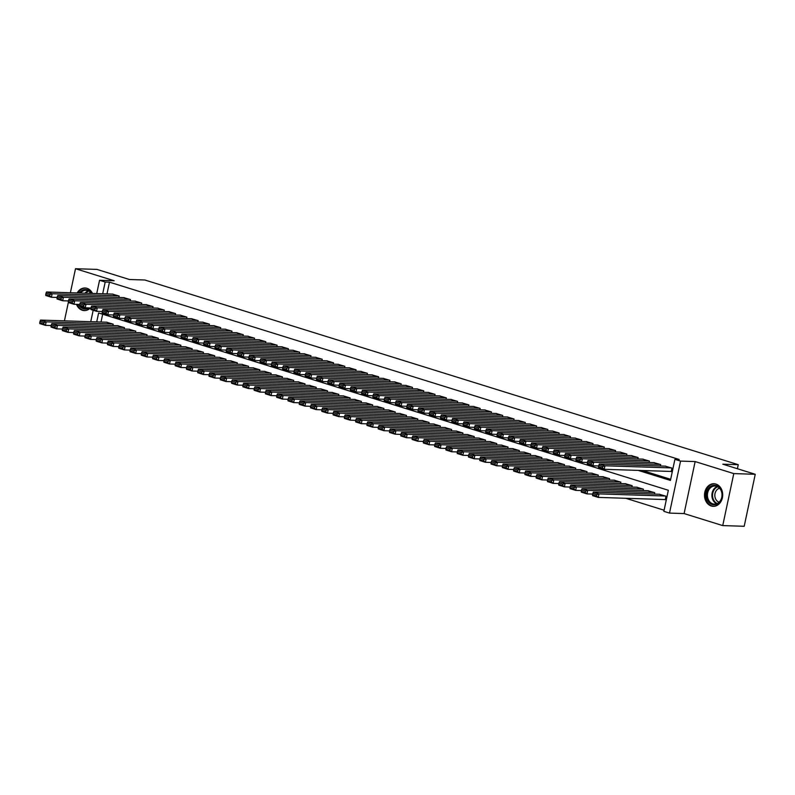 <?xml version="1.0" encoding="UTF-8"?>
<svg xmlns="http://www.w3.org/2000/svg" width="795" height="795" viewBox="0 0 795 795"><rect width="100%" height="100%" fill="white"/><g stroke="black" fill="none" stroke-linecap="round" stroke-linejoin="round"><path stroke-width="1.19" d="M76.459 304.356A11.299 9.103 -88.2 0 0 82.312 310.239A11.299 9.103 -88.2 0 0 84.28 310.577A11.299 9.103 -88.2 0 0 90.391 307.953M92.508 293.454A11.299 9.103 -88.2 0 0 86.973 288.317A11.299 9.103 -88.2 0 0 85.005 287.989A11.299 9.103 -88.2 0 0 77.175 292.967M711.267 505.988A11.299 9.103 -88.2 0 0 713.234 506.326A11.299 9.103 -88.2 0 0 722.595 496.557A11.299 9.103 -88.2 0 0 715.927 484.066A11.299 9.103 -88.2 0 0 713.96 483.738A11.299 9.103 -88.2 0 0 704.599 493.506A11.299 9.103 -88.2 0 0 711.267 505.988M141.162 302.895L74.72 300.758L73.975 304.276L68.33 302.517L64.455 320.713L64.951 320.872M96.722 293.594L99.554 280.277L114.142 280.744L75.505 268.72L96.97 269.406L129.406 279.502L144.849 279.999L738.267 464.687L722.814 464.191L755.25 474.287L744.2 526.28L722.735 525.594L733.785 473.591L695.148 461.567L680.56 461.1L669.499 513.093L663.865 511.344L668.347 490.267L98.62 312.952L96.722 321.896M695.148 461.567L684.097 513.57L722.735 525.594M684.097 513.57L669.499 513.093M625.764 498.286L664.103 510.221M75.505 268.72L70.397 292.749M755.25 474.287L733.785 473.591M118.862 297.449L119.161 296.048L112.363 294.09M130.151 300.967L130.45 299.556L123.642 297.608M141.43 304.475L141.729 303.064L134.921 301.116M152.71 307.983L153.008 306.582L146.21 304.624M163.989 311.501L164.287 310.09L157.489 308.142M175.278 315.009L175.576 313.598L168.769 311.65M186.557 318.517L186.855 317.116L180.048 315.158M197.836 322.035L198.134 320.623L191.337 318.676M209.115 325.543L209.423 324.131L202.616 322.184M220.404 329.05L220.702 327.649L213.895 325.692M231.683 332.568L231.981 331.157L225.184 329.209M242.962 336.076L243.26 334.665L236.463 332.717M254.241 339.584L254.549 338.183L247.742 336.225M265.53 343.102L265.828 341.691L259.021 339.743M276.809 346.61L277.107 345.199L270.31 343.251M288.088 350.118L288.386 348.717L281.589 346.759M299.367 353.636L299.675 352.225L292.868 350.277M310.656 357.144L310.954 355.733L304.147 353.785M321.935 360.652L322.233 359.251L315.436 357.293M333.214 364.17L333.512 362.759L326.715 360.811M344.503 367.678L344.801 366.266L337.994 364.319M355.782 371.185L356.081 369.784L349.273 367.827M367.061 374.693L367.36 373.292L360.562 371.345M378.341 378.211L378.639 376.8L371.841 374.852M389.63 381.719L389.928 380.318L383.12 378.36M400.909 385.227L401.207 383.826L394.399 381.878M412.188 388.745L412.486 387.334L405.689 385.386M423.467 392.253L423.765 390.842L416.968 388.894M434.756 395.761L435.054 394.36L428.247 392.412M446.035 399.279L446.333 397.868L439.526 395.92M457.314 402.787L457.612 401.376L450.815 399.428M468.593 406.295L468.891 404.894L462.094 402.946M479.882 409.813L480.18 408.401L473.373 406.454M491.161 413.321L491.459 411.909L484.652 409.962M502.44 416.828L502.738 415.427L495.941 413.47M513.719 420.346L514.017 418.935L507.22 416.987M525.008 423.854L525.306 422.443L518.499 420.495M536.287 427.362L536.585 425.961L529.788 424.003M547.566 430.88L547.864 429.469L541.067 427.521M558.845 434.388L559.153 432.977L552.346 431.029M570.134 437.896L570.432 436.495L563.625 434.537M581.413 441.414L581.711 440.003L574.914 438.055M592.692 444.922L592.99 443.511L586.193 441.563M603.971 448.43L604.28 447.029L597.472 445.071M615.26 451.948L615.559 450.536L608.751 448.589M626.539 455.456L626.838 454.044L620.04 452.097M637.819 458.963L638.117 457.562L631.319 455.605M649.098 462.481L649.406 461.07L642.598 459.122M660.387 465.989L660.685 464.578L653.878 462.63M664.68 499.538L665.246 499.707L665.991 496.199L659.184 494.252M102.674 314.214L101.015 322.025M654.414 494.092L654.712 492.691L647.905 490.734M643.125 490.585L643.423 489.173L636.626 487.226M631.846 487.077L632.144 485.666L625.347 483.718M620.567 483.559L620.865 482.158L614.058 480.2M609.288 480.051L609.586 478.64L602.779 476.692M597.999 476.543L598.297 475.132L591.5 473.184M586.72 473.025L587.018 471.624L580.221 469.666M575.441 469.517L575.739 468.106L568.932 466.158M564.162 466.009L564.46 464.598L557.653 462.65M552.873 462.491L553.171 461.09L546.374 459.132M541.594 458.983L541.892 457.572L535.095 455.624M530.315 455.475L530.613 454.064L523.806 452.116M519.026 451.958L519.334 450.556L512.527 448.599M507.747 448.45L508.045 447.038L501.248 445.091M496.468 444.942L496.766 443.531L489.968 441.583M485.189 441.424L485.487 440.023L478.679 438.065M473.899 437.916L474.208 436.505L467.4 434.557M462.62 434.408L462.919 432.997L456.121 431.049M451.341 430.89L451.64 429.489L444.842 427.531M440.062 427.382L440.36 425.971L433.553 424.023M428.773 423.874L429.081 422.463L422.274 420.515M417.494 420.356L417.792 418.955L410.995 416.997M406.215 416.848L406.513 415.437L399.706 413.489M394.936 413.34L395.234 411.929L388.427 409.982M383.647 409.822L383.945 408.421L377.148 406.474M372.368 406.315L372.666 404.903L365.869 402.956M361.089 402.807L361.387 401.396L354.58 399.448M349.81 399.289L350.108 397.888L343.301 395.94M338.521 395.781L338.819 394.37L332.022 392.422M327.242 392.273L327.54 390.862L320.743 388.914M315.963 388.755L316.261 387.354L309.454 385.406M304.684 385.247L304.982 383.846L298.175 381.888M293.395 381.739L293.693 380.328L286.896 378.38M282.116 378.221L282.414 376.82L275.617 374.872M270.837 374.713L271.135 373.312L264.328 371.354M259.558 371.205L259.856 369.794L253.048 367.847M248.269 367.697L248.567 366.286L241.769 364.339M236.989 364.18L237.288 362.778L230.49 360.821M225.71 360.672L226.009 359.26L219.201 357.313M214.421 357.164L214.73 355.753L207.922 353.805M203.142 353.646L203.441 352.245L196.643 350.287M191.863 350.138L192.161 348.727L185.364 346.779M180.584 346.63L180.882 345.219L174.075 343.271M169.295 343.112L169.603 341.711L162.796 339.753M158.016 339.604L158.314 338.193L151.517 336.245M146.737 336.096L147.035 334.685L140.238 332.737M135.458 332.578L135.756 331.177L128.949 329.219M124.169 329.07L124.477 327.659L117.67 325.712M112.89 325.562L113.188 324.151L106.391 322.204M638.186 470.392L670.433 480.428L674.915 459.351L679.208 459.48L109.481 282.165L106.987 293.921M642.479 470.521L670.672 479.305M670.652 471.425L671.219 471.604L671.964 468.096L665.167 466.138M737.412 468.732L738.267 464.687M99.554 280.277L105.188 282.036L102.694 293.782M109.481 282.165L105.188 282.036M674.915 459.351L680.56 461.1M90.749 321.697L93.184 310.249M671.397 467.917L604.955 465.781L604.21 469.298L671.248 471.445M665.763 466.158L599.321 464.032L604.955 465.781L602.769 466.536L598.824 465.314L598.526 466.715L602.471 467.947L602.769 466.536M602.471 467.947L604.21 469.298L598.565 467.54L598.526 466.715M598.824 465.314L599.321 464.032M665.425 496.02L598.983 493.894L593.338 492.135L659.79 494.271M596.797 494.649L598.983 493.894L598.238 497.402L592.593 495.643L592.553 494.818L596.498 496.05L596.797 494.649L592.851 493.417L592.553 494.818M665.276 499.558L598.238 497.402L596.498 496.05M593.338 492.135L592.851 493.417M716.295 485.566A9.778 7.87 91.8 0 1 721.9 497.422A9.778 7.87 91.8 0 1 712.27 504.537A9.778 7.87 91.8 0 1 706.666 492.681A9.778 7.87 91.8 0 1 716.295 485.566M712.847 503.851A9.053 7.294 -88.2 0 0 714.427 504.119A9.053 7.294 -88.2 0 0 721.93 496.289A9.053 7.294 -88.2 0 0 716.583 486.282A9.053 7.294 -88.2 0 0 715.003 486.013A9.053 7.294 -88.2 0 0 707.5 493.844A9.053 7.294 -88.2 0 0 712.847 503.851M719.137 502.182A7.125 5.744 91.8 0 1 719.107 502.172A7.125 5.744 91.8 0 1 714.834 495.047A7.125 5.744 91.8 0 1 719.584 488.249M715.073 483.857A11.229 9.043 -88.2 0 0 714.645 483.827A11.229 9.043 -88.2 0 0 705.344 493.536A11.229 9.043 -88.2 0 0 711.972 505.938A11.229 9.043 -88.2 0 0 713.92 506.276A11.229 9.043 -88.2 0 0 714.347 506.276M88.98 307.904A9.778 7.87 91.8 0 1 78.566 304.415M81.299 306.552A9.053 7.294 -88.2 0 0 85.472 308.371A9.053 7.294 -88.2 0 0 88.046 307.874M86.118 288.108A11.229 9.043 -88.2 0 0 85.691 288.078A11.229 9.043 -88.2 0 0 77.93 292.987M77.204 304.376A11.229 9.043 -88.2 0 0 84.976 310.527A11.229 9.043 -88.2 0 0 85.403 310.527M79.361 293.037A9.778 7.87 91.8 0 1 91.693 293.434M91.365 293.425A9.053 7.294 -88.2 0 0 86.049 290.264A9.053 7.294 -88.2 0 0 80.553 293.077M88.811 293.335A7.125 5.744 91.8 0 1 90.64 292.5M660.118 464.409L593.676 462.273L592.931 465.791L598.685 465.969M654.474 462.65L588.032 460.514L593.676 462.273L591.49 463.028L587.545 461.796L587.247 463.207L591.192 464.429L591.49 463.028M591.192 464.429L592.931 465.791L587.286 464.032L587.247 463.207M587.545 461.796L588.032 460.514M648.839 460.891L582.397 458.765L581.652 462.273L587.406 462.461M643.195 459.142L576.753 457.006L582.397 458.765L580.211 459.52L576.256 458.288L575.958 459.689L579.913 460.921L580.211 459.52M579.913 460.921L581.652 462.273L576.007 460.524L575.958 459.689M576.256 458.288L576.753 457.006M637.56 457.383L571.108 455.247L570.363 458.765L576.117 458.944M631.916 455.624L565.474 453.498L571.108 455.247L568.922 456.002L564.977 454.78L564.679 456.181L568.624 457.413L568.922 456.002M568.624 457.413L570.363 458.765L564.728 457.006L564.679 456.181M564.977 454.78L565.474 453.498M626.271 453.875L559.829 451.739L559.084 455.257L564.838 455.436M620.637 452.116L554.194 449.98L559.829 451.739L557.643 452.494L553.698 451.262L553.399 452.673L557.345 453.895L557.643 452.494M557.345 453.895L559.084 455.257L553.439 453.498L553.399 452.673M553.698 451.262L554.194 449.98M654.146 492.512L587.704 490.376L582.059 488.627L648.501 490.753M585.518 491.131L587.704 490.376L586.958 493.894L581.314 492.135L581.264 491.31L585.219 492.542L585.518 491.131L581.562 489.909L581.264 491.31M592.712 494.073L586.958 493.894L585.219 492.542M582.059 488.627L581.562 489.909M642.867 489.005L576.425 486.868L570.78 485.109L637.222 487.246M574.238 487.623L576.425 486.868L575.669 490.386L570.035 488.627L569.985 487.802L573.94 489.024L574.238 487.623L570.283 486.391L569.985 487.802M581.423 490.565L575.669 490.386L573.94 489.024M570.78 485.109L570.283 486.391M631.578 485.487L565.136 483.36L559.501 481.601L625.943 483.738M562.949 484.115L565.136 483.36L564.39 486.868L558.756 485.119L558.706 484.284L562.651 485.516L562.949 484.115L559.004 482.883L558.706 484.284M570.144 487.057L564.39 486.868L562.651 485.516M559.501 481.601L559.004 482.883M620.299 481.979L553.857 479.842L548.212 478.093L614.664 480.22M551.67 480.597L553.857 479.842L553.111 483.36L547.467 481.601L547.427 480.776L551.372 482.009L551.67 480.597L547.725 479.375L547.427 480.776M558.865 483.539L553.111 483.36L551.372 482.009M548.212 478.093L547.725 479.375M614.992 450.358L548.55 448.231L547.805 451.739L553.558 451.928M609.348 448.609L542.906 446.472L548.55 448.231L546.364 448.986L542.419 447.754L542.12 449.155L546.066 450.387L546.364 448.986M546.066 450.387L547.805 451.739L542.16 449.99L542.12 449.155M542.419 447.754L542.906 446.472M609.02 478.471L542.578 476.334L536.933 474.575L603.375 476.712M540.391 477.089L542.578 476.334L541.832 479.852L536.188 478.093L536.138 477.268L540.093 478.491L540.391 477.089L536.436 475.857L536.138 477.268M547.586 480.031L541.832 479.852L540.093 478.491M536.933 474.575L536.436 475.857M603.713 446.85L537.271 444.713L536.526 448.231L542.269 448.42M598.069 445.091L531.626 442.964L537.271 444.713L535.085 445.468L531.13 444.246L530.831 445.647L534.787 446.879L535.085 445.468M534.787 446.879L536.526 448.231L530.881 446.472L530.831 445.647M531.13 444.246L531.626 442.964M597.741 474.953L531.298 472.826L525.654 471.067L592.096 473.204M529.112 473.582L531.298 472.826L530.543 476.334L524.909 474.585L524.859 473.75L528.804 474.983L529.112 473.582L525.157 472.349L524.859 473.75M536.297 476.523L530.543 476.334L528.804 474.983M525.654 471.067L525.157 472.349M592.434 443.342L525.982 441.205L525.237 444.723L530.99 444.902M586.789 441.583L520.347 439.446L525.982 441.205L523.796 441.96L519.851 440.728L519.552 442.139L523.498 443.362L523.796 441.96M523.498 443.362L525.237 444.723L519.602 442.964L519.552 442.139M519.851 440.728L520.347 439.446M586.452 471.445L520.01 469.308L514.375 467.559L580.817 469.686M517.823 470.064L520.01 469.308L519.264 472.826L513.62 471.067L513.58 470.243L517.525 471.475L517.823 470.064L513.878 468.841L513.58 470.243M525.018 473.005L519.264 472.826L517.525 471.475M514.375 467.559L513.878 468.841M581.145 439.824L514.703 437.697L513.958 441.205L519.711 441.394M575.51 438.075L509.068 435.938L514.703 437.697L512.517 438.452L508.571 437.22L508.273 438.621L512.219 439.854L512.517 438.452M512.219 439.854L513.958 441.205L508.313 439.456L508.273 438.621M508.571 437.22L509.068 435.938M575.173 467.937L508.73 465.8L503.086 464.041L569.528 466.178M506.544 466.556L508.73 465.8L507.985 469.318L502.341 467.559L502.301 466.735L506.246 467.957L506.544 466.556L502.599 465.323L502.301 466.735M513.739 469.497L507.985 469.318L506.246 467.957M503.086 464.041L502.599 465.323M569.866 436.316L503.424 434.179L502.678 437.697L508.432 437.886M564.221 434.557L497.779 432.43L503.424 434.179L501.238 434.935L497.292 433.712L496.994 435.113L500.939 436.346L501.238 434.935M500.939 436.346L502.678 437.697L497.034 435.938L496.994 435.113M497.292 433.712L497.779 432.43M563.894 464.419L497.451 462.293L491.807 460.534L558.249 462.67M495.265 463.048L497.451 462.293L496.706 465.8L491.062 464.051L491.012 463.217L494.967 464.449L495.265 463.048L491.31 461.816L491.012 463.217M502.46 465.989L496.706 465.8L494.967 464.449M491.807 460.534L491.31 461.816M558.587 432.808L492.145 430.671L491.399 434.189L497.143 434.368M552.942 431.049L486.5 428.912L492.145 430.671L489.959 431.427L486.003 430.194L485.705 431.606L489.66 432.828L489.959 431.427M489.66 432.828L491.399 434.189L485.755 432.43L485.705 431.606M486.003 430.194L486.5 428.912M552.614 460.911L486.162 458.775L480.528 457.026L546.97 459.152M483.976 459.53L486.162 458.775L485.417 462.293L479.783 460.534L479.733 459.709L483.678 460.941L483.976 459.53L480.031 458.308L479.733 459.709M491.171 462.471L485.417 462.293L483.678 460.941M480.528 457.026L480.031 458.308M547.308 429.29L480.856 427.163L480.11 430.671L485.864 430.86M541.663 427.541L475.221 425.404L480.856 427.163L478.67 427.919L474.724 426.686L474.426 428.088L478.371 429.32L478.67 427.919M478.371 429.32L480.11 430.671L474.476 428.922L474.426 428.088M474.724 426.686L475.221 425.404M541.325 457.403L474.883 455.267L469.249 453.508L535.691 455.644M472.697 456.022L474.883 455.267L474.138 458.785L468.493 457.026L468.454 456.201L472.399 457.423L472.697 456.022L468.752 454.79L468.454 456.201M479.892 458.963L474.138 458.785L472.399 457.423M469.249 453.508L468.752 454.79M536.019 425.782L469.577 423.646L468.831 427.163L474.585 427.352M530.384 424.023L463.942 421.897L469.577 423.646L467.39 424.401L463.445 423.178L463.147 424.58L467.092 425.812L467.39 424.401M467.092 425.812L468.831 427.163L463.187 425.404L463.147 424.58M463.445 423.178L463.942 421.897M530.046 453.885L463.604 451.759L457.96 450L524.402 452.136M461.418 452.514L463.604 451.759L462.859 455.267L457.214 453.518L457.175 452.683L461.12 453.915L461.418 452.514L457.473 451.282L457.175 452.683M468.613 455.456L462.859 455.267L461.12 453.915M457.96 450L457.473 451.282M518.767 450.377L452.325 448.241L446.681 446.492L513.123 448.618M450.139 448.996L452.325 448.241L451.58 451.759L445.935 450L445.886 449.175L449.841 450.407L450.139 448.996L446.184 447.774L445.886 449.175M457.334 451.948L451.58 451.759L449.841 450.407M446.681 446.492L446.184 447.774M507.488 446.87L441.036 444.733L435.402 442.974L501.844 445.111M438.85 445.488L441.036 444.733L440.291 448.251L434.656 446.492L434.607 445.667L438.552 446.889L438.85 445.488L434.905 444.256L434.607 445.667M446.045 448.43L440.291 448.251L438.552 446.889M435.402 442.974L434.905 444.256M524.74 422.274L458.298 420.138L457.552 423.656L463.306 423.834M519.095 420.515L452.653 418.379L458.298 420.138L456.111 420.893L452.166 419.661L451.858 421.072L455.813 422.304L456.111 420.893M455.813 422.304L457.552 423.656L451.908 421.897L451.858 421.072M452.166 419.661L452.653 418.379M513.461 418.756L447.019 416.63L446.263 420.138L452.017 420.326M507.816 417.007L441.374 414.871L447.019 416.63L444.832 417.385L440.877 416.153L440.579 417.564L444.534 418.786L444.832 417.385M444.534 418.786L446.263 420.138L440.629 418.389L440.579 417.564M440.877 416.153L441.374 414.871M502.172 415.248L435.73 413.112L434.984 416.63L440.738 416.819M496.537 413.489L430.095 411.363L435.73 413.112L433.543 413.867L429.598 412.645L429.3 414.046L433.245 415.278L433.543 413.867M433.245 415.278L434.984 416.63L429.35 414.871L429.3 414.046M429.598 412.645L430.095 411.363M496.199 443.352L429.757 441.225L424.123 439.466L490.565 441.603M427.571 441.98L429.757 441.225L429.012 444.733L423.367 442.984L423.328 442.149L427.273 443.381L427.571 441.98L423.626 440.748L423.328 442.149M434.766 444.922L429.012 444.733L427.273 443.381M424.123 439.466L423.626 440.748M490.893 411.74L424.451 409.604L423.705 413.122L429.459 413.301M485.258 409.982L418.806 407.855L424.451 409.604L422.264 410.359L418.319 409.127L418.021 410.538L421.966 411.77L422.264 410.359M421.966 411.77L423.705 413.122L418.061 411.363L418.021 410.538M418.319 409.127L418.806 407.855M484.92 439.844L418.478 437.707L412.834 435.958L479.276 438.085M416.292 438.462L418.478 437.707L417.733 441.225L412.088 439.466L412.048 438.641L415.994 439.873L416.292 438.462L412.347 437.24L412.048 438.641M423.487 441.414L417.733 441.225L415.994 439.873M412.834 435.958L412.347 437.24M479.614 408.223L413.171 406.096L412.426 409.604L418.18 409.793M473.969 406.474L407.527 404.337L413.171 406.096L410.985 406.851L407.04 405.619L406.732 407.03L410.687 408.252L410.985 406.851M410.687 408.252L412.426 409.604L406.782 407.855L406.732 407.03M407.04 405.619L407.527 404.337M473.641 436.336L407.199 434.199L401.555 432.44L467.997 434.577M405.013 434.954L407.199 434.199L406.454 437.717L400.809 435.958L400.76 435.133L404.715 436.356L405.013 434.954L401.058 433.722L400.76 435.133M412.198 437.896L406.454 437.717L404.715 436.356M401.555 432.44L401.058 433.722M468.334 404.715L401.892 402.588L401.137 406.096L406.891 406.285M462.69 402.956L396.248 400.829L401.892 402.588L399.706 403.333L395.751 402.111L395.453 403.512L399.408 404.744L399.706 403.333M399.408 404.744L401.137 406.096L395.503 404.337L395.453 403.512M395.751 402.111L396.248 400.829M462.362 432.818L395.91 430.691L390.275 428.932L456.718 431.069M393.724 431.447L395.91 430.691L395.165 434.199L389.53 432.45L389.48 431.615L393.426 432.848L393.724 431.447L389.779 430.214L389.48 431.615M400.918 434.388L395.165 434.199L393.426 432.848M390.275 428.932L389.779 430.214M457.046 401.207L390.603 399.07L389.858 402.588L395.612 402.767M451.411 399.448L384.969 397.321L390.603 399.07L388.417 399.825L384.472 398.593L384.174 400.004L388.119 401.236L388.417 399.825M388.119 401.236L389.858 402.588L384.224 400.829L384.174 400.004M384.472 398.593L384.969 397.321M451.073 429.31L384.631 427.173L378.996 425.424L445.439 427.551M382.445 427.929L384.631 427.173L383.886 430.691L378.241 428.932L378.201 428.108L382.147 429.34L382.445 427.929L378.5 426.706L378.201 428.108M389.639 430.88L383.886 430.691L382.147 429.34M378.996 425.424L378.5 426.706M445.766 397.689L379.324 395.562L378.579 399.07L384.333 399.259M440.132 395.94L373.68 393.803L379.324 395.562L377.138 396.317L373.193 395.085L372.895 396.496L376.84 397.719L377.138 396.317M376.84 397.719L378.579 399.07L372.934 397.321L372.895 396.496M373.193 395.085L373.68 393.803M439.794 425.802L373.352 423.665L367.707 421.906L434.149 424.043M371.166 424.421L373.352 423.665L372.607 427.183L366.962 425.424L366.922 424.6L370.868 425.832L371.166 424.421L367.22 423.188L366.922 424.6M378.36 427.362L372.607 427.183L370.868 425.832M367.707 421.906L367.22 423.188M434.487 394.181L368.045 392.054L367.3 395.562L373.054 395.751M428.843 392.422L362.401 390.295L368.045 392.054L365.859 392.8L361.904 391.577L361.606 392.978L365.561 394.211L365.859 392.8M365.561 394.211L367.3 395.562L361.655 393.803L361.606 392.978M361.904 391.577L362.401 390.295M428.515 422.284L362.073 420.158L356.428 418.399L422.87 420.535M359.887 420.913L362.073 420.158L361.318 423.665L355.683 421.916L355.633 421.092L359.588 422.314L359.887 420.913L355.931 419.68L355.633 421.092M367.071 423.854L361.318 423.665L359.588 422.314M356.428 418.399L355.931 419.68M423.208 390.673L356.766 388.536L356.011 392.054L361.765 392.233M417.564 388.914L351.122 386.787L356.766 388.536L354.58 389.292L350.625 388.069L350.327 389.471L354.272 390.703L354.58 389.292M354.272 390.703L356.011 392.054L350.376 390.295L350.327 389.471M350.625 388.069L351.122 386.787M417.226 418.776L350.784 416.64L345.149 414.891L411.591 417.017M348.598 417.395L350.784 416.64L350.038 420.158L344.404 418.399L344.354 417.574L348.299 418.806L348.598 417.395L344.652 416.173L344.354 417.574M355.792 420.346L350.038 420.158L348.299 418.806M345.149 414.891L344.652 416.173M411.919 387.155L345.477 385.028L344.732 388.536L350.486 388.725M406.285 385.406L339.843 383.269L345.477 385.028L343.291 385.784L339.346 384.551L339.048 385.963L342.993 387.185L343.291 385.784M342.993 387.185L344.732 388.536L339.097 386.787L339.048 385.963M339.346 384.551L339.843 383.269M400.64 383.647L334.198 381.521L333.453 385.028L339.207 385.217M395.006 381.898L328.554 379.762L334.198 381.521L332.012 382.276L328.067 381.043L327.769 382.445L331.714 383.677L332.012 382.276M331.714 383.677L333.453 385.028L327.808 383.269L327.769 382.445M328.067 381.043L328.554 379.762M389.361 380.139L322.919 378.003L322.174 381.521L327.928 381.699M383.717 378.38L317.275 376.254L322.919 378.003L320.733 378.758L316.778 377.536L316.48 378.937L320.435 380.169L320.733 378.758M320.435 380.169L322.174 381.521L316.529 379.762L316.48 378.937M316.778 377.536L317.275 376.254M405.947 415.268L339.505 413.132L333.86 411.373L400.312 413.509M337.319 413.887L339.505 413.132L338.759 416.65L333.115 414.891L333.075 414.066L337.02 415.298L337.319 413.887L333.373 412.655L333.075 414.066M344.513 416.828L338.759 416.65L337.02 415.298M333.86 411.373L333.373 412.655M394.668 411.75L328.226 409.624L322.581 407.865L389.023 410.001M326.039 410.379L328.226 409.624L327.48 413.132L321.836 411.383L321.786 410.558L325.741 411.78L326.039 410.379L322.094 409.147L321.786 410.558M333.234 413.321L327.48 413.132L325.741 411.78M322.581 407.865L322.094 409.147M383.389 408.242L316.947 406.116L311.302 404.357L377.744 406.484M314.76 406.861L316.947 406.116L316.191 409.624L310.557 407.865L310.507 407.04L314.462 408.272L314.76 406.861L310.805 405.639L310.507 407.04M321.945 409.813L316.191 409.624L314.462 408.272M311.302 404.357L310.805 405.639M378.082 376.631L311.64 374.495L310.885 378.003L316.639 378.191M372.438 374.872L305.996 372.736L311.64 374.495L309.454 375.25L305.499 374.018L305.201 375.429L309.146 376.651L309.454 375.25M309.146 376.651L310.885 378.003L305.25 376.254L305.201 375.429M305.499 374.018L305.996 372.736M372.1 404.734L305.658 402.598L300.023 400.849L366.465 402.976M303.471 403.353L305.658 402.598L304.912 406.116L299.278 404.357L299.228 403.532L303.173 404.764L303.471 403.353L299.526 402.121L299.228 403.532M310.666 406.295L304.912 406.116L303.173 404.764M300.023 400.849L299.526 402.121M366.793 373.113L300.351 370.987L299.606 374.495L305.359 374.684M361.159 371.364L294.716 369.228L300.351 370.987L298.165 371.742L294.22 370.51L293.921 371.911L297.867 373.143L298.165 371.742M297.867 373.143L299.606 374.495L293.961 372.736L293.921 371.911M294.22 370.51L294.716 369.228M360.821 401.217L294.379 399.09L288.734 397.331L355.186 399.468M292.192 399.845L294.379 399.09L293.633 402.598L287.989 400.849L287.949 400.024L291.894 401.246L292.192 399.845L288.247 398.613L287.949 400.024M299.387 402.787L293.633 402.598L291.894 401.246M288.734 397.331L288.247 398.613M355.514 369.605L289.072 367.469L288.327 370.987L294.08 371.166M349.87 367.847L283.427 365.72L289.072 367.469L286.886 368.224L282.941 367.002L282.642 368.403L286.588 369.635L286.886 368.224M286.588 369.635L288.327 370.987L282.682 369.228L282.642 368.403M282.941 367.002L283.427 365.72M349.542 397.709L283.099 395.582L277.455 393.823L343.897 395.95M280.913 396.327L283.099 395.582L282.354 399.09L276.71 397.331L276.66 396.506L280.615 397.739L280.913 396.327L276.958 395.105L276.66 396.506M288.108 399.279L282.354 399.09L280.615 397.739M277.455 393.823L276.958 395.105M344.235 366.097L277.793 363.961L277.048 367.469L282.801 367.658M338.591 364.339L272.148 362.202L277.793 363.961L275.607 364.716L271.651 363.484L271.353 364.895L275.309 366.117L275.607 364.716M275.309 366.117L277.048 367.469L271.403 365.72L271.353 364.895M271.651 363.484L272.148 362.202M338.263 394.201L271.82 392.064L266.176 390.315L332.618 392.442M269.634 392.819L271.82 392.064L271.065 395.582L265.431 393.823L265.381 392.998L269.336 394.231L269.634 392.819L265.679 391.597L265.381 392.998M276.819 395.761L271.065 395.582L269.336 394.231M266.176 390.315L265.679 391.597M332.956 362.58L266.504 360.453L265.759 363.961L271.512 364.15M327.311 360.831L260.869 358.694L266.504 360.453L264.318 361.208L260.372 359.976L260.074 361.377L264.019 362.609L264.318 361.208M264.019 362.609L265.759 363.961L260.124 362.202L260.074 361.377M260.372 359.976L260.869 358.694M321.667 359.072L255.225 356.935L254.48 360.453L260.233 360.632M316.032 357.313L249.59 355.186L255.225 356.935L253.039 357.69L249.093 356.468L248.795 357.869L252.74 359.102L253.039 357.69M252.74 359.102L254.48 360.453L248.835 358.694L248.795 357.869M249.093 356.468L249.59 355.186M310.388 355.564L243.946 353.427L243.2 356.945L248.954 357.124M304.743 353.805L238.301 351.668L243.946 353.427L241.76 354.182L237.814 352.95L237.516 354.361L241.461 355.584L241.76 354.182M241.461 355.584L243.2 356.945L237.556 355.186L237.516 354.361M237.814 352.95L238.301 351.668M326.974 390.683L260.531 388.556L254.897 386.797L321.339 388.934M258.345 389.312L260.531 388.556L259.786 392.064L254.152 390.315L254.102 389.49L258.047 390.713L258.345 389.312L254.4 388.079L254.102 389.49M265.54 392.253L259.786 392.064L258.047 390.713M254.897 386.797L254.4 388.079M315.695 387.175L249.252 385.048L243.608 383.289L310.06 385.416M247.066 385.804L249.252 385.048L248.507 388.556L242.863 386.797L242.823 385.972L246.768 387.205L247.066 385.804L243.121 384.571L242.823 385.972M254.261 388.745L248.507 388.556L246.768 387.205M243.608 383.289L243.121 384.571M304.415 383.667L237.973 381.53L232.329 379.781L298.771 381.908M235.787 382.286L237.973 381.53L237.228 385.048L231.583 383.289L231.534 382.465L235.489 383.697L235.787 382.286L231.832 381.063L231.534 382.465M242.982 385.227L237.228 385.048L235.489 383.697M232.329 379.781L231.832 381.063M299.109 352.046L232.667 349.919L231.921 353.427L237.665 353.616M293.464 350.297L227.022 348.16L232.667 349.919L230.48 350.675L226.525 349.442L226.227 350.843L230.182 352.076L230.48 350.675M230.182 352.076L231.921 353.427L226.277 351.678L226.227 350.843M226.525 349.442L227.022 348.16M293.136 380.159L226.694 378.022L221.05 376.264L287.492 378.4M224.508 378.778L226.694 378.022L225.939 381.53L220.304 379.781L220.255 378.957L224.2 380.179L224.508 378.778L220.553 377.546L220.255 378.957M231.693 381.719L225.939 381.53L224.2 380.179M221.05 376.264L220.553 377.546M287.83 348.538L221.378 346.401L220.632 349.919L226.386 350.098M282.185 346.779L215.743 344.652L221.378 346.401L219.191 347.157L215.246 345.934L214.948 347.335L218.893 348.568L219.191 347.157M218.893 348.568L220.632 349.919L214.998 348.16L214.948 347.335M215.246 345.934L215.743 344.652M281.847 376.641L215.405 374.515L209.771 372.756L276.213 374.892M213.219 375.27L215.405 374.515L214.66 378.022L209.015 376.264L208.976 375.439L212.921 376.671L213.219 375.27L209.274 374.038L208.976 375.439M220.414 378.211L214.66 378.022L212.921 376.671M209.771 372.756L209.274 374.038M276.541 345.03L210.099 342.893L209.353 346.411L215.107 346.59M270.906 343.271L204.464 341.135L210.099 342.893L207.912 343.649L203.967 342.416L203.669 343.828L207.614 345.05L207.912 343.649M207.614 345.05L209.353 346.411L203.709 344.652L203.669 343.828M203.967 342.416L204.464 341.135M270.568 373.133L204.126 370.997L198.482 369.248L264.924 371.374M201.94 371.752L204.126 370.997L203.381 374.515L197.736 372.756L197.697 371.931L201.642 373.163L201.94 371.752L197.995 370.53L197.697 371.931M209.135 374.693L203.381 374.515L201.642 373.163M198.482 369.248L197.995 370.53M265.262 341.512L198.82 339.385L198.074 342.893L203.828 343.082M259.617 339.763L193.175 337.627L198.82 339.385L196.633 340.141L192.688 338.909L192.39 340.31L196.335 341.542L196.633 340.141M196.335 341.542L198.074 342.893L192.43 341.144L192.39 340.31M192.688 338.909L193.175 337.627M259.289 369.625L192.847 367.489L187.203 365.73L253.645 367.866M190.661 368.244L192.847 367.489L192.102 370.997L186.457 369.248L186.408 368.423L190.363 369.645L190.661 368.244L186.706 367.012L186.408 368.423M197.856 371.185L192.102 370.997L190.363 369.645M187.203 365.73L186.706 367.012M253.983 338.004L187.541 335.868L186.795 339.385L192.539 339.564M248.338 336.245L181.896 334.119L187.541 335.868L185.354 336.623L181.399 335.401L181.101 336.802L185.056 338.034L185.354 336.623M185.056 338.034L186.795 339.385L181.151 337.627L181.101 336.802M181.399 335.401L181.896 334.119M248.01 366.107L181.558 363.981L175.924 362.222L242.366 364.358M179.382 364.736L181.558 363.981L180.813 367.489L175.178 365.73L175.129 364.905L179.074 366.137L179.382 364.736L175.427 363.504L175.129 364.905M186.567 367.678L180.813 367.489L179.074 366.137M175.924 362.222L175.427 363.504M242.704 334.496L176.252 332.36L175.506 335.878L181.26 336.056M237.059 332.737L170.617 330.601L176.252 332.36L174.065 333.115L170.12 331.883L169.822 333.294L173.767 334.516L174.065 333.115M173.767 334.516L175.506 335.878L169.872 334.119L169.822 333.294M170.12 331.883L170.617 330.601M236.721 362.599L170.279 360.463L164.645 358.714L231.087 360.841M168.093 361.218L170.279 360.463L169.534 363.981L163.889 362.222L163.85 361.397L167.795 362.629L168.093 361.218L164.148 359.996L163.85 361.397M175.288 364.16L169.534 363.981L167.795 362.629M164.645 358.714L164.148 359.996M231.415 330.978L164.972 328.852L164.227 332.36L169.981 332.548M225.78 329.229L159.338 327.093L164.972 328.852L162.786 329.607L158.841 328.375L158.543 329.776L162.488 331.008L162.786 329.607M162.488 331.008L164.227 332.36L158.583 330.611L158.543 329.776M158.841 328.375L159.338 327.093M225.442 359.092L159 356.955L153.356 355.196L219.798 357.333M156.814 357.71L159 356.955L158.255 360.473L152.61 358.714L152.57 357.889L156.516 359.111L156.814 357.71L152.869 356.478L152.57 357.889M164.008 360.652L158.255 360.473L156.516 359.111M153.356 355.196L152.869 356.478M220.136 327.47L153.693 325.334L152.948 328.852L158.702 329.031M214.491 325.712L148.049 323.585L153.693 325.334L151.507 326.089L147.562 324.867L147.254 326.268L151.209 327.5L151.507 326.089M151.209 327.5L152.948 328.852L147.304 327.093L147.254 326.268M147.562 324.867L148.049 323.585M214.163 355.574L147.721 353.447L142.076 351.688L208.519 353.825M145.535 354.202L147.721 353.447L146.976 356.955L141.331 355.206L141.281 354.371L145.237 355.603L145.535 354.202L141.58 352.97L141.281 354.371M152.729 357.144L146.976 356.955L145.237 355.603M142.076 351.688L141.58 352.97M208.856 323.963L142.414 321.826L141.659 325.344L147.413 325.523M203.212 322.204L136.77 320.067L142.414 321.826L140.228 322.581L136.273 321.349L135.975 322.76L139.93 323.982L140.228 322.581M139.93 323.982L141.659 325.344L136.024 323.585L135.975 322.76M136.273 321.349L136.77 320.067M202.884 352.066L136.432 349.929L130.797 348.18L197.239 350.307M134.246 350.684L136.432 349.929L135.687 353.447L130.052 351.688L130.002 350.863L133.948 352.096L134.246 350.684L130.3 349.462L130.002 350.863M141.44 353.626L135.687 353.447L133.948 352.096M130.797 348.18L130.3 349.462M197.567 320.445L131.125 318.318L130.38 321.826L136.134 322.015M191.933 318.696L125.491 316.559L131.125 318.318L128.939 319.073L124.994 317.841L124.696 319.242L128.641 320.474L128.939 319.073M128.641 320.474L130.38 321.826L124.745 320.077L124.696 319.242M124.994 317.841L125.491 316.559M191.595 348.558L125.153 346.421L119.518 344.662L185.96 346.799M122.967 347.177L125.153 346.421L124.408 349.939L118.763 348.18L118.723 347.355L122.668 348.578L122.967 347.177L119.021 345.944L118.723 347.355M130.161 350.118L124.408 349.939L122.668 348.578M119.518 344.662L119.021 345.944M186.288 316.937L119.846 314.8L119.101 318.318L124.855 318.507M180.654 315.178L114.202 313.051L119.846 314.8L117.66 315.555L113.715 314.333L113.417 315.734L117.362 316.966L117.66 315.555M117.362 316.966L119.101 318.318L113.456 316.559L113.417 315.734M113.715 314.333L114.202 313.051M180.316 345.04L113.874 342.913L108.229 341.154L174.671 343.291M111.688 343.669L113.874 342.913L113.129 346.421L107.484 344.672L107.444 343.838L111.389 345.07L111.688 343.669L107.742 342.436L107.444 343.838M118.882 346.61L113.129 346.421L111.389 345.07M108.229 341.154L107.742 342.436M175.009 313.429L108.567 311.292L107.822 314.81L113.576 314.989M169.365 311.67L102.923 309.533L108.567 311.292L106.381 312.047L102.436 310.815L102.128 312.226L106.083 313.449L106.381 312.047M106.083 313.449L107.822 314.81L102.177 313.051L102.128 312.226M102.436 310.815L102.923 309.533M169.037 341.532L102.595 339.395L96.95 337.646L163.392 339.773M100.409 340.151L102.595 339.395L101.849 342.913L96.205 341.154L96.155 340.33L100.11 341.562L100.409 340.151L96.453 338.928L96.155 340.33M107.593 343.092L101.849 342.913L100.11 341.562M96.95 337.646L96.453 338.928M163.73 309.911L97.288 307.784L96.533 311.292L102.287 311.481M158.086 308.162L91.644 306.025L97.288 307.784L95.102 308.54L91.147 307.307L90.849 308.708L94.804 309.941L95.102 308.54M94.804 309.941L96.533 311.292L90.898 309.543L90.849 308.708M91.147 307.307L91.644 306.025M157.758 338.024L91.306 335.887L85.671 334.129L152.113 336.265M89.12 336.643L91.306 335.887L90.56 339.405L84.926 337.646L84.876 336.822L88.821 338.044L89.12 336.643L85.174 335.411L84.876 336.822M96.314 339.584L90.56 339.405L88.821 338.044M85.671 334.129L85.174 335.411M152.441 306.403L85.999 304.266L85.254 307.784L91.008 307.973M146.807 304.644L80.365 302.517L85.999 304.266L83.813 305.022L79.868 303.799L79.57 305.201L83.515 306.433L83.813 305.022M83.515 306.433L85.254 307.784L79.619 306.025L79.57 305.201M79.868 303.799L80.365 302.517M146.469 334.506L80.027 332.38L74.392 330.621L140.834 332.757M77.84 333.135L80.027 332.38L79.281 335.887L73.637 334.139L73.597 333.304L77.542 334.536L77.84 333.135L73.895 331.903L73.597 333.304M85.035 336.076L79.281 335.887L77.542 334.536M74.392 330.621L73.895 331.903M72.236 302.915L72.534 301.514L68.589 300.281L68.29 301.693L72.236 302.915L73.975 304.276L79.729 304.455M135.528 301.136L69.076 299L74.72 300.758L72.534 301.514M68.33 302.517L68.29 301.693M68.589 300.281L69.076 299M135.19 330.998L68.748 328.862L63.103 327.113L129.545 329.239M66.561 329.617L68.748 328.862L68.002 332.38L62.358 330.621L62.318 329.796L66.263 331.028L66.561 329.617L62.616 328.395L62.318 329.796M73.756 332.558L68.002 332.38L66.263 331.028M63.103 327.113L62.616 328.395M129.883 299.377L63.441 297.25L62.696 300.758L68.45 300.947M124.239 297.628L57.796 295.492L63.441 297.25L61.255 298.006L57.3 296.774L57.002 298.175L60.957 299.407L61.255 298.006M60.957 299.407L62.696 300.758L57.051 299.009L57.002 298.175M57.3 296.774L57.796 295.492M123.911 327.49L57.469 325.354L51.824 323.595L118.266 325.731M55.282 326.109L57.469 325.354L56.713 328.872L51.079 327.113L51.029 326.288L54.984 327.51L55.282 326.109L51.327 324.877L51.029 326.288M62.467 329.05L56.713 328.872L54.984 327.51M51.824 323.595L51.327 324.877M118.604 295.869L52.162 293.733L51.407 297.25L57.161 297.439M112.96 294.11L46.517 291.984L52.162 293.733L49.976 294.488L46.021 293.266L45.722 294.667L49.678 295.899L49.976 294.488M49.678 295.899L51.407 297.25L45.772 295.492L45.722 294.667M46.021 293.266L46.517 291.984M112.622 323.972L46.18 321.846L40.545 320.087L106.987 322.223M43.993 322.601L46.18 321.846L45.434 325.354L39.8 323.605L39.75 322.77L43.695 324.002L43.993 322.601L40.048 321.369L39.75 322.77M51.188 325.543L45.434 325.354L43.695 324.002M40.545 320.087L40.048 321.369M716.673 503.752A9.053 7.294 91.8 0 1 711.893 494.977A9.053 7.294 91.8 0 1 717.229 486.52M717.776 486.798A8.755 7.056 -88.2 0 0 712.558 494.997A8.755 7.056 -88.2 0 0 717.239 503.513M85.025 293.216A9.053 7.294 91.8 0 1 88.275 290.771M88.831 291.05A8.755 7.056 -88.2 0 0 85.771 293.246"/></g></svg>
